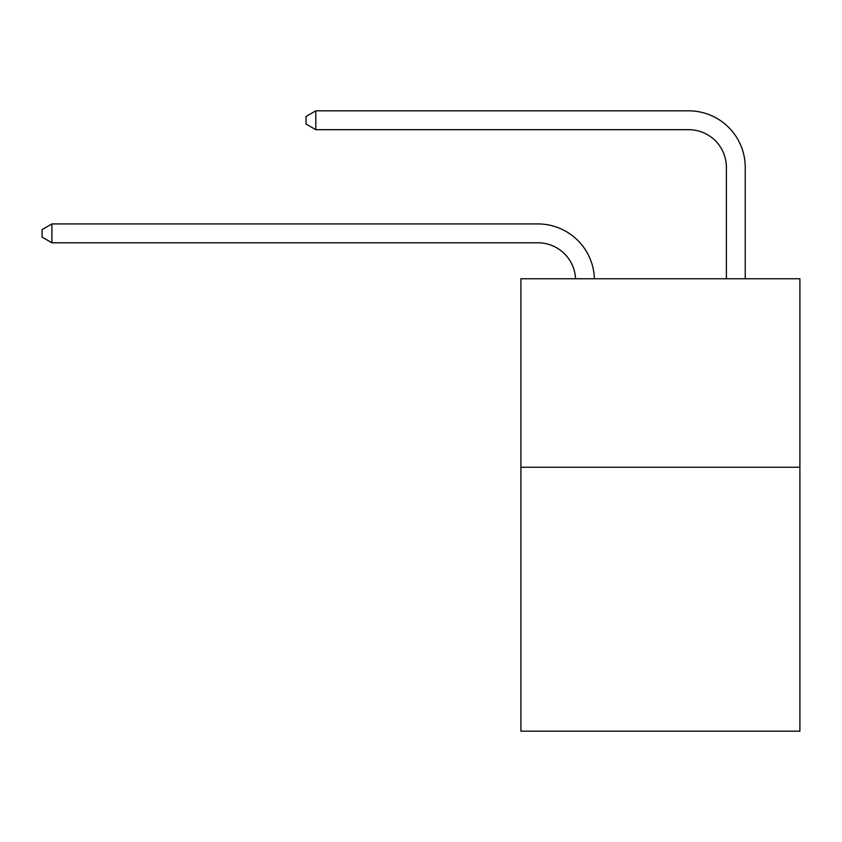 <?xml version="1.0" encoding="UTF-8"?>
<svg xmlns="http://www.w3.org/2000/svg" width="842" height="842" viewBox="0 0 842 842"><rect width="100%" height="100%" fill="white"/><g stroke="black" fill="none" stroke-linecap="round" stroke-linejoin="round"><path stroke-width="1.26" d="M799.9 467.257L799.9 731.172L520.914 731.172L520.914 278.755L799.9 278.755L799.9 467.257L520.914 467.257M575.539 278.755A37.701 37.701 0 0 0 537.87 242.78A37.701 37.701 0 0 1 575.539 278.755A37.701 37.701 0 0 0 537.87 242.78A37.701 37.701 0 0 1 575.539 278.755A37.701 37.701 0 0 0 537.87 242.78A37.701 37.701 0 0 1 575.539 278.755A37.701 37.701 0 0 0 537.87 242.78A37.701 37.701 0 0 1 575.539 278.755A37.701 37.701 0 0 0 537.87 242.78A37.701 37.701 0 0 1 575.539 278.755A37.701 37.701 0 0 0 537.87 242.78A37.701 37.701 0 0 1 575.539 278.755A37.701 37.701 0 0 0 537.87 242.78A37.701 37.701 0 0 1 575.539 278.755A37.701 37.701 0 0 0 537.87 242.78A37.701 37.701 0 0 1 575.539 278.755A37.701 37.701 0 0 0 537.87 242.78A37.701 37.701 0 0 1 575.539 278.755A37.701 37.701 0 0 0 537.87 242.78A37.701 37.701 0 0 1 575.539 278.755A37.701 37.701 0 0 0 537.87 242.78A37.701 37.701 0 0 1 575.539 278.755A37.701 37.701 0 0 0 537.87 242.78A37.701 37.701 0 0 1 575.539 278.755A37.701 37.701 0 0 0 537.87 242.78A37.701 37.701 0 0 1 575.539 278.755A37.701 37.701 0 0 0 537.87 242.78A37.701 37.701 0 0 1 575.539 278.755A37.701 37.701 0 0 0 537.87 242.78A37.701 37.701 0 0 1 575.539 278.755A37.701 37.701 0 0 0 537.87 242.78A37.701 37.701 0 0 1 575.539 278.755A37.701 37.701 0 0 0 537.87 242.78A37.701 37.701 0 0 1 575.539 278.755A37.701 37.701 0 0 0 537.87 242.78L51.899 242.78L42.1 237.128L42.1 229.592L51.899 223.93L537.87 223.93A56.551 56.551 0 0 1 594.399 278.755M726.383 278.755L726.383 167.379A37.701 37.701 0 0 0 688.682 129.679L315.813 129.679L306.014 124.027L306.014 116.48L315.813 110.828L688.682 110.828A56.551 56.551 0 0 1 745.233 167.379L745.233 278.755M51.899 223.93L537.87 223.93L51.899 223.93L537.87 223.93L51.899 223.93L537.87 223.93L51.899 223.93L537.87 223.93L51.899 223.93L537.87 223.93L51.899 223.93L537.87 223.93L51.899 223.93L537.87 223.93L51.899 223.93L537.87 223.93L51.899 223.93L537.87 223.93L51.899 223.93L537.87 223.93L51.899 223.93L537.87 223.93L51.899 223.93L537.87 223.93L51.899 223.93L537.87 223.93L51.899 223.93L537.87 223.93L51.899 223.93L537.87 223.93L51.899 223.93L537.87 223.93L51.899 223.93L537.87 223.93L51.899 223.93L51.899 242.78M726.383 167.379A37.701 37.701 0 0 0 688.682 129.679A37.701 37.701 0 0 1 726.383 167.379A37.701 37.701 0 0 0 688.682 129.679A37.701 37.701 0 0 1 726.383 167.379A37.701 37.701 0 0 0 688.682 129.679A37.701 37.701 0 0 1 726.383 167.379A37.701 37.701 0 0 0 688.682 129.679A37.701 37.701 0 0 1 726.383 167.379A37.701 37.701 0 0 0 688.682 129.679A37.701 37.701 0 0 1 726.383 167.379A37.701 37.701 0 0 0 688.682 129.679A37.701 37.701 0 0 1 726.383 167.379A37.701 37.701 0 0 0 688.682 129.679A37.701 37.701 0 0 1 726.383 167.379A37.701 37.701 0 0 0 688.682 129.679A37.701 37.701 0 0 1 726.383 167.379A37.701 37.701 0 0 0 688.682 129.679A37.701 37.701 0 0 1 726.383 167.379A37.701 37.701 0 0 0 688.682 129.679A37.701 37.701 0 0 1 726.383 167.379A37.701 37.701 0 0 0 688.682 129.679A37.701 37.701 0 0 1 726.383 167.379A37.701 37.701 0 0 0 688.682 129.679A37.701 37.701 0 0 1 726.383 167.379A37.701 37.701 0 0 0 688.682 129.679A37.701 37.701 0 0 1 726.383 167.379A37.701 37.701 0 0 0 688.682 129.679A37.701 37.701 0 0 1 726.383 167.379A37.701 37.701 0 0 0 688.682 129.679A37.701 37.701 0 0 1 726.383 167.379A37.701 37.701 0 0 0 688.682 129.679A37.701 37.701 0 0 1 726.383 167.379A37.701 37.701 0 0 0 688.682 129.679A37.701 37.701 0 0 1 726.383 167.379M315.813 110.828L688.682 110.828L315.813 110.828L688.682 110.828L315.813 110.828L688.682 110.828L315.813 110.828L688.682 110.828L315.813 110.828L688.682 110.828L315.813 110.828L688.682 110.828L315.813 110.828L688.682 110.828L315.813 110.828L688.682 110.828L315.813 110.828L688.682 110.828L315.813 110.828L688.682 110.828L315.813 110.828L688.682 110.828L315.813 110.828L688.682 110.828L315.813 110.828L688.682 110.828L315.813 110.828L688.682 110.828L315.813 110.828L688.682 110.828L315.813 110.828L688.682 110.828L315.813 110.828L688.682 110.828L315.813 110.828L315.813 129.679"/></g></svg>
